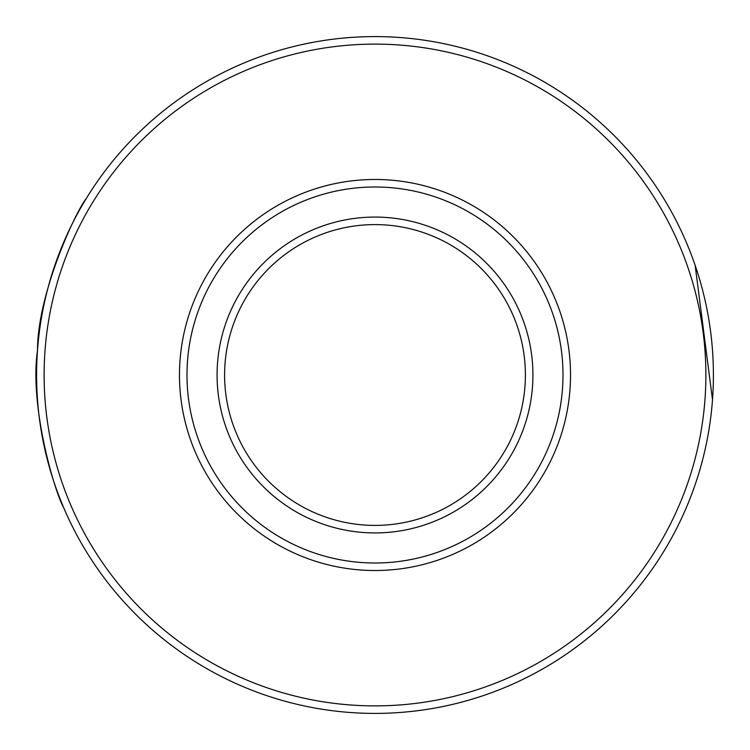 <?xml version="1.0" encoding="UTF-8"?>
<svg xmlns="http://www.w3.org/2000/svg" width="750" height="750" viewBox="0 0 750 750"><rect width="100%" height="100%" fill="white"/><g stroke="black" fill="none" stroke-linecap="round" stroke-linejoin="round"><path stroke-width="1.12" d="M82.528 204.769L86.334 198.394C75.178 212.55 37.538 293.709 37.5 350.259A338.409 338.409 0 0 1 399.741 37.5A338.409 338.409 0 0 1 712.5 399.741A338.409 338.409 0 0 1 350.259 712.5A338.409 338.409 0 0 1 37.5 350.259C29.287 406.219 54.694 491.981 63.666 507.628L60.834 500.766M388.744 187.5A188.006 188.006 0 0 0 187.5 361.256A188.006 188.006 0 0 0 361.256 562.5A188.006 188.006 0 0 0 562.5 388.744A188.006 188.006 0 0 0 388.744 187.5M663.666 551.606L667.472 545.231M45 350.812A330.881 330.881 0 0 0 350.812 705A330.881 330.881 0 0 0 705 399.188A330.881 330.881 0 0 0 399.188 45A330.881 330.881 0 0 0 45 350.812M360.703 570A195.525 195.525 0 0 1 180 360.703A195.525 195.525 0 0 1 389.297 180A195.525 195.525 0 0 1 570 389.297A195.525 195.525 0 0 1 360.703 570M226.697 320.719A157.922 157.922 0 0 1 429.281 226.697A157.922 157.922 0 0 1 523.303 429.281A157.922 157.922 0 0 1 320.719 523.303A157.922 157.922 0 0 1 226.697 320.719M516.234 426.703A150.403 150.403 0 0 0 426.703 233.766A150.403 150.403 0 0 0 233.766 323.297A150.403 150.403 0 0 0 323.297 516.234A150.403 150.403 0 0 0 516.234 426.703M686.334 242.372L689.166 249.234M712.5 399.741L695.147 265.35"/></g></svg>
